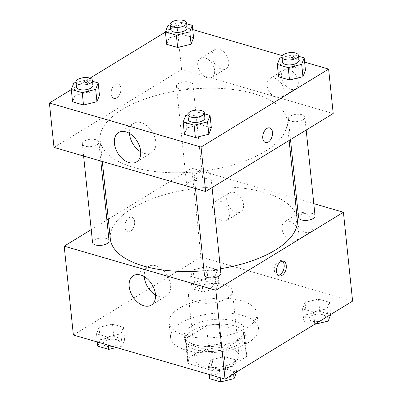 <?xml version="1.0" encoding="UTF-8"?>
<svg xmlns="http://www.w3.org/2000/svg" width="402" height="402" viewBox="0 0 402 402"><rect width="100%" height="100%" fill="white"/><g stroke="black" fill="none" stroke-linecap="round" stroke-linejoin="round"><path stroke-width="0.3" stroke-dasharray="2.01 1.51" d="M227.286 298.279A22.115 9.743 -5.9 0 0 232.436 291.108A22.115 9.743 -5.9 0 0 209.437 283.691A22.115 9.743 -5.9 0 0 188.443 295.656A22.115 9.743 -5.9 0 0 203.367 303.239A22.115 9.743 -5.9 0 0 227.286 298.279M233.919 362.458A22.115 9.743 -5.9 0 0 239.064 355.288A22.115 9.743 -5.9 0 0 216.07 347.871A22.115 9.743 -5.9 0 0 195.076 359.835A22.115 9.743 -5.9 0 0 210 367.413A22.115 9.743 -5.9 0 0 233.919 362.458M213.482 370.9L188.764 363.72A29.698 13.085 -5.9 0 1 187.528 360.614A29.698 13.085 -5.9 0 1 187.719 358.408L208.512 345.695A29.698 13.085 -5.9 0 1 220.658 344.223L245.376 351.408A29.698 13.085 -5.9 0 1 246.612 354.509A29.698 13.085 -5.9 0 1 246.426 356.715L225.628 369.428A29.698 13.085 -5.9 0 1 213.482 370.9L211.442 351.157L186.724 343.971L188.764 363.72M220.658 344.223L218.618 324.474L243.336 331.66L245.376 351.408M246.426 356.715L244.381 336.966L223.587 349.68L225.628 369.428M244.381 336.966A29.698 13.085 -5.9 0 0 244.572 334.76A29.698 13.085 -5.9 0 0 243.336 331.66M218.618 324.474A29.698 13.085 -5.9 0 0 206.472 325.952L208.512 345.695M186.724 343.971A29.698 13.085 -5.9 0 1 185.488 340.866A29.698 13.085 -5.9 0 1 185.674 338.66L206.472 325.952M211.442 351.157A29.698 13.085 -5.9 0 0 223.587 349.68M234.522 325.901A30.406 13.397 174.1 0 1 245.275 334.69A30.406 13.397 174.1 0 1 216.407 351.137A30.406 13.397 174.1 0 1 184.784 340.941A30.406 13.397 174.1 0 1 201.628 326.866A30.406 13.397 174.1 0 1 234.522 325.901M234.009 320.962A30.406 13.397 -5.9 0 0 201.121 321.927A30.406 13.397 -5.9 0 0 184.277 336.002A30.406 13.397 -5.9 0 0 204.794 346.423A30.406 13.397 -5.9 0 0 237.688 339.61A30.406 13.397 -5.9 0 0 244.763 329.751A30.406 13.397 -5.9 0 0 234.009 320.962M185.674 338.66L187.719 358.408M248.22 342.675A44.225 19.482 -5.9 0 0 258.511 328.333A44.225 19.482 -5.9 0 0 212.517 313.5A44.225 19.482 -5.9 0 0 170.528 337.424A44.225 19.482 -5.9 0 0 200.377 352.584A44.225 19.482 -5.9 0 0 248.22 342.675M246.687 327.861A44.225 19.482 -5.9 0 0 256.984 313.52A44.225 19.482 -5.9 0 0 210.985 298.686A44.225 19.482 -5.9 0 0 168.996 322.615A44.225 19.482 -5.9 0 0 198.844 337.775A44.225 19.482 -5.9 0 0 246.687 327.861M73.375 335.022L200.95 257.039L352.599 301.113M305.048 302.379L318.495 299.098L329.439 302.279L326.937 308.741L313.49 312.022L302.545 308.842L305.048 302.379L318.495 299.098L329.439 302.279L326.937 308.741L313.49 312.022L302.545 308.842L305.048 302.379L306.324 314.721L319.766 311.439L330.71 314.62M215.05 276.224L201.603 279.506L190.659 276.325L193.161 269.863L206.608 266.576L217.552 269.757L215.05 276.224L201.603 279.506L190.659 276.325L193.161 269.863L206.608 266.576L217.552 269.757L215.05 276.224L216.326 288.566L202.879 291.847L191.935 288.666L194.437 282.204L207.884 278.918L218.829 282.098L216.326 288.566M120.932 333.755L107.485 337.042L96.54 333.861L99.043 327.394L112.49 324.112L123.434 327.293L120.932 333.755L107.485 337.042L96.54 333.861L99.043 327.394L112.49 324.112L123.434 327.293L120.932 333.755L122.208 346.097L116.384 347.519M232.818 366.272L219.371 369.559L208.427 366.378L210.929 359.911L224.371 356.629L235.316 359.81L232.818 366.272L219.371 369.559L208.427 366.378L210.929 359.911L224.371 356.629L235.316 359.81L232.818 366.272L233.602 373.86M124.891 227.426A7.603 4.628 106.2 0 0 127.645 231.748A7.603 4.628 106.2 0 0 134.208 225.738A7.603 4.628 106.2 0 0 131.886 217.145A7.603 4.628 106.2 0 0 126.851 219.864A7.603 4.628 106.2 0 0 124.891 227.426A7.603 4.628 -73.8 0 1 126.851 219.864A7.603 4.628 -73.8 0 1 131.891 217.145A7.603 4.628 -73.8 0 1 134.213 225.738A7.603 4.628 -73.8 0 1 127.65 231.748A7.603 4.628 -73.8 0 1 124.896 227.426M91.219 229.637L106.902 220.05M108.289 219.206L191.764 168.177L200.95 257.039M155.494 294.957A17.216 11.362 -121.4 0 0 159.041 296.53A17.216 11.362 -121.4 0 0 166.433 295.847A17.216 11.362 -121.4 0 0 167.147 275.234A17.216 11.362 -121.4 0 0 148.479 266.471A17.216 11.362 -121.4 0 0 144.278 276.611M282.415 261.124A7.603 4.628 106.2 0 0 281.415 260.607A7.603 4.628 106.2 0 0 274.852 266.616A7.603 4.628 106.2 0 0 277.174 275.204A7.603 4.628 106.2 0 0 278.295 275.3M234.115 192.457A11.055 7.296 -121.4 0 0 229.366 192.895A11.055 7.296 -121.4 0 0 228.909 206.136A11.055 7.296 -121.4 0 0 240.898 211.764A11.055 7.296 -121.4 0 0 242.833 201.618A11.055 7.296 -121.4 0 0 234.115 192.457M303.621 212.658A11.055 7.296 -121.4 0 0 298.872 213.095A11.055 7.296 -121.4 0 0 298.415 226.336A11.055 7.296 -121.4 0 0 310.409 231.964A11.055 7.296 -121.4 0 0 312.339 221.819A11.055 7.296 -121.4 0 0 303.621 212.658M191.764 168.177L295.088 198.206M296.606 198.648L313.796 203.643M219.939 201.121A11.055 7.296 58.6 0 1 228.658 210.281A11.055 7.296 58.6 0 1 226.728 220.427A11.055 7.296 58.6 0 1 214.733 214.799A11.055 7.296 58.6 0 1 215.191 201.558A11.055 7.296 58.6 0 1 219.939 201.121M289.445 221.321A11.055 7.296 58.6 0 1 298.168 230.482A11.055 7.296 58.6 0 1 296.234 240.627A11.055 7.296 58.6 0 1 284.239 234.999A11.055 7.296 58.6 0 1 284.701 221.763A11.055 7.296 58.6 0 1 289.445 221.321M220.939 273.38A8.291 3.653 -5.9 0 0 215.341 270.536A8.291 3.653 -5.9 0 0 206.372 272.395A8.291 3.653 -5.9 0 0 204.442 275.084M201.241 186.015A8.291 3.653 -5.9 0 0 203.171 183.327A8.291 3.653 -5.9 0 0 194.548 180.543A8.291 3.653 -5.9 0 0 186.674 185.031A8.291 3.653 -5.9 0 0 192.272 187.875A8.291 3.653 -5.9 0 0 201.241 186.015M315.057 215.844A8.291 3.653 -5.9 0 0 306.435 213.065A8.291 3.653 -5.9 0 0 298.56 217.552M109.053 240.858A8.291 3.653 -5.9 0 0 100.43 238.079A8.291 3.653 -5.9 0 0 92.555 242.567M297.289 219.542A93.983 41.401 -5.9 0 0 199.548 188.025A93.983 41.401 -5.9 0 0 110.319 238.868M203.995 270.767A93.983 41.401 -5.9 0 0 220.457 268.737M265.214 151.283A93.983 41.401 -5.9 0 0 287.088 120.811A93.983 41.401 -5.9 0 0 189.347 89.289A93.983 41.401 -5.9 0 0 100.118 140.132A93.983 41.401 -5.9 0 0 163.549 172.342A93.983 41.401 -5.9 0 0 265.214 151.283M196.166 173.659A8.291 3.653 174.1 0 1 205.136 171.8A8.291 3.653 174.1 0 1 210.733 174.644A8.291 3.653 174.1 0 1 202.859 179.131A8.291 3.653 174.1 0 1 194.236 176.347A8.291 3.653 174.1 0 1 196.166 173.659M191.04 87.279A8.291 3.653 -5.9 0 0 192.97 84.591A8.291 3.653 -5.9 0 0 184.342 81.812A8.291 3.653 -5.9 0 0 176.473 86.294A8.291 3.653 -5.9 0 0 182.066 89.138A8.291 3.653 -5.9 0 0 191.04 87.279M302.922 119.801A8.291 3.653 -5.9 0 0 304.852 117.108A8.291 3.653 -5.9 0 0 296.229 114.329A8.291 3.653 -5.9 0 0 288.355 118.816A8.291 3.653 -5.9 0 0 293.952 121.655A8.291 3.653 -5.9 0 0 302.922 119.801M96.917 144.815A8.291 3.653 -5.9 0 0 98.847 142.127A8.291 3.653 -5.9 0 0 90.224 139.343A8.291 3.653 -5.9 0 0 82.35 143.831A8.291 3.653 -5.9 0 0 87.948 146.67A8.291 3.653 -5.9 0 0 96.917 144.815M333.213 113.515L181.563 69.44L176.97 25.009L192.734 29.592M53.994 147.423L181.563 69.44M211.914 56.712A11.055 7.296 -121.4 0 0 217.417 66.843A11.055 7.296 -121.4 0 0 226.105 68.596A11.055 7.296 -121.4 0 0 228.04 58.451A11.055 7.296 -121.4 0 0 219.321 49.29A11.055 7.296 -121.4 0 0 214.573 49.727A11.055 7.296 -121.4 0 0 211.914 56.712M298.269 81.812A11.055 7.296 -121.4 0 0 297.334 78.083A11.055 7.296 -121.4 0 0 288.827 69.491A11.055 7.296 -121.4 0 0 284.078 69.928A11.055 7.296 -121.4 0 0 283.621 83.169A11.055 7.296 -121.4 0 0 295.611 88.797A11.055 7.296 -121.4 0 0 298.269 81.812M304.615 62.109L282.45 55.667M186.95 127.881L184.448 134.348L186.95 127.881L200.397 124.6L186.95 127.881L185.674 115.54M211.341 127.781L200.397 124.6L211.341 127.781M75.063 95.364L72.561 101.832L75.063 95.364L88.51 92.083L75.063 95.364L73.787 83.023M99.455 95.264L88.51 92.083L99.455 95.264M169.182 37.833L166.684 44.295L169.182 37.833L182.629 34.547L169.182 37.833L167.91 25.492M193.573 37.728L182.629 34.547L193.573 37.728M71.3 89.606L90.008 78.169M165.418 32.07L176.97 25.009M281.068 70.35L278.566 76.812L281.068 70.35L294.515 67.069L281.068 70.35L279.792 58.009M305.46 70.249L294.515 67.069L305.46 70.249M205.146 57.953A11.055 7.296 58.6 0 1 213.864 67.114A11.055 7.296 58.6 0 1 211.929 77.259A11.055 7.296 58.6 0 1 199.94 71.631A11.055 7.296 58.6 0 1 200.397 58.39A11.055 7.296 58.6 0 1 205.146 57.953M274.651 78.154A11.055 7.296 58.6 0 1 283.37 87.314A11.055 7.296 58.6 0 1 281.44 97.46A11.055 7.296 58.6 0 1 269.446 91.837A11.055 7.296 58.6 0 1 269.903 78.596A11.055 7.296 58.6 0 1 274.651 78.154M116.691 97.942A7.603 4.628 106.2 0 0 120.856 90.269A7.603 4.628 106.2 0 0 118.113 83.852A7.603 4.628 106.2 0 0 111.55 89.862A7.603 4.628 106.2 0 0 113.872 98.45A7.603 4.628 106.2 0 0 116.691 97.942M140.7 151.79A17.216 11.362 -121.4 0 0 151.639 152.68A17.216 11.362 -121.4 0 0 155.775 141.805A17.216 11.362 -121.4 0 0 147.207 126.037A17.216 11.362 -121.4 0 0 133.68 123.303A17.216 11.362 -121.4 0 0 129.484 133.444M269.762 127.931L269.762 127.926A7.603 4.628 106.2 0 0 269.762 127.926A7.603 4.628 106.2 0 0 266.938 128.439A7.603 4.628 106.2 0 0 262.772 136.107A7.603 4.628 106.2 0 0 265.516 142.529A7.603 4.628 106.2 0 0 265.521 142.529L265.516 142.529M116.696 97.942A7.603 4.628 -73.8 0 1 113.872 98.455A7.603 4.628 -73.8 0 1 111.555 89.862A7.603 4.628 -73.8 0 1 118.118 83.852A7.603 4.628 -73.8 0 1 120.861 90.274A7.603 4.628 -73.8 0 1 116.696 97.942M187.895 114.997L199.121 112.258L204.447 113.806M204.869 117.871A8.291 3.653 -5.9 0 0 196.241 115.088A8.291 3.653 -5.9 0 0 188.367 119.575M199.121 112.258L200.397 124.6M76.013 82.48L87.234 79.742L92.56 81.289M92.983 85.35A8.291 3.653 -5.9 0 0 84.36 82.571A8.291 3.653 -5.9 0 0 76.486 87.058M87.234 79.742L88.51 92.083M282.018 57.466L293.239 54.722L298.565 56.275M298.987 60.335A8.291 3.653 -5.9 0 0 290.365 57.556A8.291 3.653 -5.9 0 0 282.49 62.044M293.239 54.722L294.515 67.069M170.131 24.949L181.352 22.205L186.684 23.753M187.101 27.818A8.291 3.653 -5.9 0 0 178.478 25.035A8.291 3.653 -5.9 0 0 170.604 29.522M181.352 22.205L182.629 34.547M209.703 378.719L212.201 372.257L225.648 368.971L236.592 372.151M229.467 377.272A8.291 3.653 -5.9 0 0 231.396 374.584A8.291 3.653 -5.9 0 0 222.773 371.8A8.291 3.653 -5.9 0 0 214.899 376.287A8.291 3.653 -5.9 0 0 220.497 379.131A8.291 3.653 -5.9 0 0 229.467 377.272M210.929 359.911L212.201 372.257M224.371 356.629L225.648 368.971M235.316 359.81L236.582 372.036M219.371 369.559L220.211 377.699M208.427 366.378L209.266 374.518M229.472 377.312A8.291 3.653 -5.9 0 0 231.401 374.624A8.291 3.653 -5.9 0 0 222.773 371.84A8.291 3.653 -5.9 0 0 214.904 376.327A8.291 3.653 -5.9 0 0 220.497 379.171A8.291 3.653 -5.9 0 0 229.472 377.312M97.817 346.202L100.319 339.735L113.761 336.454L124.705 339.635L122.208 346.097M117.58 344.755A8.291 3.653 -5.9 0 0 119.51 342.067A8.291 3.653 -5.9 0 0 110.887 339.283A8.291 3.653 -5.9 0 0 103.012 343.77A8.291 3.653 -5.9 0 0 108.61 346.609A8.291 3.653 -5.9 0 0 117.58 344.755M99.043 327.394L100.319 339.735M112.49 324.112L113.761 336.454M123.434 327.293L124.705 339.635M107.485 337.042L108.329 345.177M96.54 333.861L97.384 341.996M117.585 344.795A8.291 3.653 -5.9 0 0 119.515 342.102A8.291 3.653 -5.9 0 0 110.892 339.323A8.291 3.653 -5.9 0 0 103.018 343.81A8.291 3.653 -5.9 0 0 108.615 346.65A8.291 3.653 -5.9 0 0 117.585 344.795M314.63 324.329L303.822 321.188L306.324 314.721M323.585 319.741A8.291 3.653 -5.9 0 0 325.514 317.047A8.291 3.653 -5.9 0 0 316.892 314.269A8.291 3.653 -5.9 0 0 309.017 318.756A8.291 3.653 -5.9 0 0 314.615 321.595A8.291 3.653 -5.9 0 0 323.585 319.741M318.495 299.098L319.766 311.439M329.439 302.279L330.7 314.5M326.937 308.741L327.72 316.324M313.49 312.022L314.756 324.248M302.545 308.842L303.822 321.188M323.59 319.776A8.291 3.653 -5.9 0 0 325.519 317.088A8.291 3.653 -5.9 0 0 316.897 314.309A8.291 3.653 -5.9 0 0 309.022 318.796A8.291 3.653 -5.9 0 0 314.62 321.635A8.291 3.653 -5.9 0 0 323.59 319.776M211.698 287.219A8.291 3.653 -5.9 0 0 213.633 284.531A8.291 3.653 -5.9 0 0 205.005 281.752A8.291 3.653 -5.9 0 0 197.131 286.234A8.291 3.653 -5.9 0 0 202.729 289.078A8.291 3.653 -5.9 0 0 211.698 287.219M193.161 269.863L194.437 282.204M206.608 266.576L207.884 278.918M217.552 269.757L218.829 282.098M201.603 279.506L202.879 291.847M190.659 276.325L191.935 288.666M211.703 287.259A8.291 3.653 -5.9 0 0 213.633 284.571A8.291 3.653 -5.9 0 0 205.01 281.787A8.291 3.653 -5.9 0 0 197.136 286.274A8.291 3.653 -5.9 0 0 202.734 289.118A8.291 3.653 -5.9 0 0 211.703 287.259M239.064 355.288L232.436 291.108M195.076 359.835L188.443 295.656M184.277 336.002L184.784 340.941M244.763 329.751L245.275 334.69M185.488 340.866L187.528 360.614M244.572 334.76L246.612 354.509M168.996 322.615L170.528 337.424M256.984 313.52L258.511 328.333M151.293 305.098L166.433 295.847M133.338 275.727L148.479 266.471M283.541 261.225L281.415 260.607M279.295 275.822L277.174 275.204M229.366 192.895L215.191 201.558M240.898 211.764L226.728 220.427M298.872 213.095L284.701 221.763M310.409 231.964L296.234 240.627M100.118 140.132L102.324 161.468M287.088 120.811L289.118 140.469M212.07 187.568L210.733 174.644M195.498 188.548L194.236 176.347M176.473 86.294L186.674 185.031M192.97 84.591L203.171 183.327M288.355 118.816L290.505 139.625M304.852 117.108L306.188 130.037M82.35 143.831L83.611 156.031M98.847 142.127L100.801 161.026M214.573 49.727L200.397 58.39M226.105 68.596L211.929 77.259M284.078 69.928L269.903 78.596M295.611 88.797L281.44 97.46M136.499 161.931L151.639 152.68M118.545 132.559L133.68 123.303"/><path stroke-width="0.6" d="M313.796 203.643L343.419 212.251L352.599 301.113L225.03 379.096L73.375 335.022L64.194 246.16L91.219 229.637M106.902 220.05L108.289 219.206M143.906 305.781A17.216 11.362 58.6 0 1 130.328 291.52A17.216 11.362 58.6 0 1 133.338 275.727A17.216 11.362 58.6 0 1 152.011 284.485A17.216 11.362 58.6 0 1 151.293 305.098A17.216 11.362 58.6 0 1 143.906 305.781M343.419 212.251L215.844 290.234L225.03 379.096M215.844 290.234L64.194 246.16M144.278 276.611A17.216 11.362 -121.4 0 0 155.494 294.957M286.289 265.546A7.603 4.628 -73.8 0 1 284.335 273.104A7.603 4.628 -73.8 0 1 279.295 275.822A7.603 4.628 -73.8 0 1 276.973 267.229A7.603 4.628 -73.8 0 1 283.541 261.225A7.603 4.628 -73.8 0 1 286.289 265.546M278.295 275.3A7.603 4.628 106.2 0 0 284.169 264.928A7.603 4.628 106.2 0 0 282.415 261.124M295.088 198.206L296.606 198.648M195.498 188.548L204.442 275.084A8.291 3.653 -5.9 0 0 213.065 277.867A8.291 3.653 -5.9 0 0 220.939 273.38L212.07 187.568M290.505 139.625L298.56 217.552A8.291 3.653 -5.9 0 0 304.158 220.391A8.291 3.653 -5.9 0 0 313.128 218.532A8.291 3.653 -5.9 0 0 315.057 215.844L306.188 130.037M83.611 156.031L92.555 242.567A8.291 3.653 -5.9 0 0 98.153 245.406A8.291 3.653 -5.9 0 0 107.123 243.552A8.291 3.653 -5.9 0 0 109.053 240.858L100.801 161.026M220.457 268.737A93.983 41.401 -5.9 0 0 275.42 250.019A93.983 41.401 -5.9 0 0 297.289 219.542L289.118 140.469M102.324 161.468L110.319 238.868A93.983 41.401 -5.9 0 0 203.995 270.767M304.615 62.109L328.625 69.084L333.213 113.515L205.643 191.498L53.994 147.423L49.401 102.992L71.3 89.606M282.45 55.667L192.734 29.592M208.839 134.248L211.341 127.781L208.839 134.248L195.392 137.529L208.839 134.248L207.563 121.901L194.116 125.188L183.171 122.007L185.674 115.54L187.895 114.997M184.448 134.348L195.392 137.529L184.448 134.348L183.171 122.007M96.952 101.726L99.455 95.264L96.952 101.726L83.505 105.012L96.952 101.726L95.676 89.385L82.234 92.666L71.29 89.485L73.787 83.023L76.013 82.48M72.561 101.832L83.505 105.012L72.561 101.832L71.29 89.485M191.071 44.195L193.573 37.728L191.071 44.195L177.629 47.476L191.071 44.195L189.799 31.853L176.352 35.135L165.408 31.954L167.91 25.492L170.131 24.949M166.684 44.295L177.629 47.476L166.684 44.295L165.408 31.954M328.625 69.084L201.05 147.067L49.401 102.992M90.008 78.169L165.418 32.07M302.957 76.712L305.46 70.249L302.957 76.712L289.51 79.993L302.957 76.712L301.681 64.37L288.239 67.652L277.295 64.471L279.792 58.009L282.018 57.466M278.566 76.812L289.51 79.993L278.566 76.812L277.295 64.471M140.635 151.057A17.216 11.362 58.6 0 1 136.499 161.931A17.216 11.362 58.6 0 1 117.826 153.172A17.216 11.362 58.6 0 1 118.545 132.559A17.216 11.362 58.6 0 1 132.072 135.288A17.216 11.362 58.6 0 1 140.635 151.057M201.05 147.067L205.643 191.498M266.943 128.439A7.603 4.628 -73.8 0 1 269.762 127.931A7.603 4.628 -73.8 0 1 272.084 136.519A7.603 4.628 -73.8 0 1 265.521 142.529A7.603 4.628 -73.8 0 1 262.777 136.112A7.603 4.628 -73.8 0 1 266.943 128.439M129.484 133.444A17.216 11.362 -121.4 0 0 140.7 151.79M265.521 142.529A7.603 4.628 106.2 0 0 272.084 136.519A7.603 4.628 106.2 0 0 269.762 127.931M204.447 113.806L210.065 115.439L207.563 121.901M187.86 114.64L188.367 119.575A8.291 3.653 -5.9 0 0 193.965 122.419A8.291 3.653 -5.9 0 0 202.935 120.56A8.291 3.653 -5.9 0 0 204.869 117.871L204.357 112.932A8.291 3.653 -5.9 0 0 195.734 110.153A8.291 3.653 -5.9 0 0 187.86 114.64A8.291 3.653 -5.9 0 0 193.457 117.479A8.291 3.653 -5.9 0 0 202.427 115.62A8.291 3.653 -5.9 0 0 204.357 112.932M210.065 115.439L211.341 127.781M194.116 125.188L195.392 137.529M92.56 81.289L98.178 82.923L95.676 89.385M75.973 82.119L76.486 87.058A8.291 3.653 -5.9 0 0 82.083 89.897A8.291 3.653 -5.9 0 0 91.053 88.043A8.291 3.653 -5.9 0 0 92.983 85.35L92.47 80.415A8.291 3.653 -5.9 0 0 83.847 77.631A8.291 3.653 -5.9 0 0 75.973 82.119A8.291 3.653 -5.9 0 0 81.571 84.963A8.291 3.653 -5.9 0 0 90.54 83.103A8.291 3.653 -5.9 0 0 92.47 80.415M98.178 82.923L99.455 95.264M82.234 92.666L83.505 105.012M298.565 56.275L304.183 57.908L301.681 64.37M281.978 57.104L282.49 62.044A8.291 3.653 -5.9 0 0 288.088 64.883A8.291 3.653 -5.9 0 0 297.058 63.024A8.291 3.653 -5.9 0 0 298.987 60.335L298.475 55.401A8.291 3.653 -5.9 0 0 289.852 52.617A8.291 3.653 -5.9 0 0 281.978 57.104A8.291 3.653 -5.9 0 0 287.576 59.948A8.291 3.653 -5.9 0 0 296.545 58.089A8.291 3.653 -5.9 0 0 298.475 55.401M304.183 57.908L305.46 70.249M288.239 67.652L289.51 79.993M186.684 23.753L192.297 25.386L189.799 31.853M170.096 24.587L170.604 29.522A8.291 3.653 -5.9 0 0 176.202 32.366A8.291 3.653 -5.9 0 0 185.171 30.507A8.291 3.653 -5.9 0 0 187.101 27.818L186.593 22.879A8.291 3.653 -5.9 0 0 177.965 20.1A8.291 3.653 -5.9 0 0 170.096 24.587A8.291 3.653 -5.9 0 0 175.689 27.426A8.291 3.653 -5.9 0 0 184.664 25.572A8.291 3.653 -5.9 0 0 186.593 22.879M192.297 25.386L193.573 37.728M176.352 35.135L177.629 47.476M236.582 372.036L234.09 378.619L220.648 381.9L209.703 378.719L209.266 374.518M233.602 373.86L234.09 378.619M220.211 377.699L220.648 381.9M116.384 347.519L108.761 349.383L97.817 346.202L97.384 341.996M108.329 345.177L108.761 349.383M330.7 314.5L328.213 321.082L314.63 324.329M327.72 316.324L328.213 321.082"/></g></svg>
